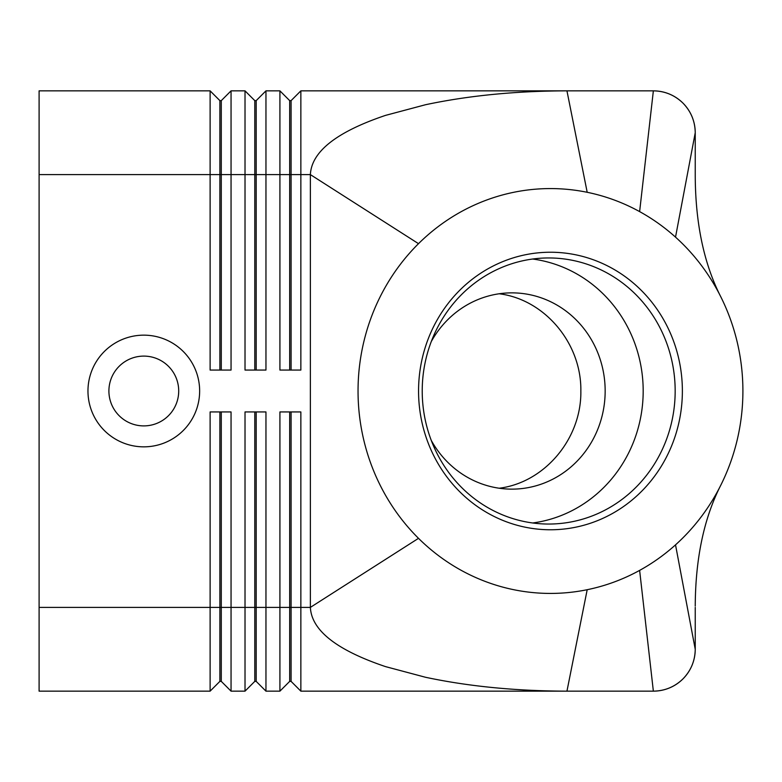 <?xml version="1.0" encoding="UTF-8"?>
<svg xmlns="http://www.w3.org/2000/svg" width="782" height="782" viewBox="0 0 782 782"><rect width="100%" height="100%" fill="white"/><g stroke="black" fill="none" stroke-linecap="round" stroke-linejoin="round"><path stroke-width="1.17" d="M431.283 440.452A98.141 93.293 90 0 0 511.868 489.141A98.141 93.293 90 0 0 605.16 391A98.141 93.293 90 0 0 511.868 292.859A98.141 93.293 90 0 0 431.283 341.548M219.889 370.062L219.889 100.624L221.286 100.624L221.286 370.062M39.1 607.389L39.1 691.151L210.114 691.151L219.889 681.376L221.286 681.376L231.052 691.151L231.052 411.938L210.114 411.938L210.114 607.389L39.1 607.389L39.1 90.849L210.114 90.849L210.114 370.062L231.052 370.062L231.052 90.849L245.02 90.849L245.02 370.062L265.958 370.062L265.958 90.849L279.917 90.849L279.917 370.062L300.855 370.062L300.855 90.849L566.95 90.849L587.194 192.294A202.43 192.431 90 0 0 418.507 243.671A202.43 192.431 90 0 0 418.507 538.329A202.43 192.431 90 0 0 587.194 589.706A202.43 192.431 90 0 0 639.627 570.391A202.43 192.431 90 0 0 675.521 544.859A202.43 192.431 90 0 0 720.701 485.397A202.43 192.431 90 0 0 720.701 296.603A202.43 192.431 90 0 0 675.521 237.142A202.43 192.431 90 0 0 639.627 211.609A202.43 192.431 90 0 0 587.194 192.294M210.114 90.849L219.889 100.624M289.692 370.062L289.692 100.624L291.09 100.624L291.09 174.611L310.376 174.611C311.519 151.64 336.573 131.894 385.526 115.384L425.476 104.739C468.486 95.6 515.651 90.976 566.95 90.849L653.361 90.849C664.847 91.035 674.719 95.121 682.979 103.116C690.965 111.376 695.051 121.239 695.237 132.735L695.237 175.891C695.472 223.535 703.956 263.769 720.691 296.603M254.785 370.062L254.785 100.624L256.183 100.624L256.183 370.062M245.02 90.849L254.785 100.624M279.917 90.849L289.692 100.624M221.286 681.376L221.286 411.938M219.889 411.938L219.889 607.389L210.114 607.389L210.114 691.151M254.785 411.938L254.785 681.376L256.183 681.376L265.958 691.151L265.958 411.938L245.02 411.938L245.02 607.389L219.889 607.389L219.889 681.376M265.958 691.151L279.917 691.151L279.917 607.389L256.183 607.389L256.183 411.938M289.692 681.376L291.09 681.376L300.855 691.151L300.855 411.938L279.917 411.938L279.917 607.389L289.692 607.389L289.692 681.376L279.917 691.151M300.855 691.151L566.95 691.151C515.651 691.024 468.486 686.401 425.476 677.261L385.526 666.616C336.573 650.106 311.519 630.36 310.376 607.389L418.507 538.329M231.052 691.151L245.02 691.151L245.02 607.389L256.183 607.389L256.183 681.376M695.237 607.389L695.237 649.265C695.051 660.761 690.965 670.624 682.979 678.884C674.719 686.879 664.847 690.965 653.361 691.151L566.95 691.151L587.194 589.706M291.09 681.376L291.09 411.938M695.237 174.611L695.237 175.891M418.556 391A138.766 131.914 -90 0 1 550.469 252.234A138.766 131.914 -90 0 1 682.373 391A138.766 131.914 -90 0 1 550.469 529.766A138.766 131.914 -90 0 1 418.556 391M675.169 391A133.048 126.479 90 0 0 548.69 257.952A133.048 126.479 90 0 0 422.221 391A133.048 126.479 90 0 0 548.69 524.048A133.048 126.479 90 0 0 675.169 391M532.698 522.972A133.048 126.479 90 0 0 643.185 391A133.048 126.479 90 0 0 532.698 259.028M499.19 488.232C544.731 482.543 581.613 438.634 580.85 391C581.613 343.366 544.731 299.457 499.19 293.768M108.903 391A34.897 34.897 0 0 0 143.8 425.897A34.897 34.897 0 0 0 178.707 391A34.897 34.897 0 0 0 143.8 356.103A34.897 34.897 0 0 0 108.903 391A34.897 34.897 0 0 0 143.8 425.897A34.897 34.897 0 0 0 178.707 391A34.897 34.897 0 0 0 143.8 356.103A34.897 34.897 0 0 0 108.903 391M199.645 391A55.845 55.845 0 0 1 143.8 446.845A55.845 55.845 0 0 1 87.965 391A55.845 55.845 0 0 1 143.8 335.155A55.845 55.845 0 0 1 199.645 391M289.692 411.938L289.692 607.389L310.376 607.389L310.376 174.611L418.507 243.671M675.521 237.142L695.237 132.735A41.886 41.886 0 0 0 653.361 90.849L639.627 211.609M675.521 544.859L695.237 649.265A41.886 41.886 0 0 1 653.361 691.151L639.627 570.391M254.785 681.376L245.02 691.151M291.09 100.624L300.855 90.849M39.1 174.611L291.09 174.611L291.09 370.062M256.183 100.624L265.958 90.849M221.286 100.624L231.052 90.849M682.979 678.884A41.886 41.886 0 0 1 653.361 691.151M695.237 132.735A41.886 41.886 0 0 0 653.361 90.849M695.237 606.109C695.472 558.465 703.956 518.231 720.691 485.397"/></g></svg>
